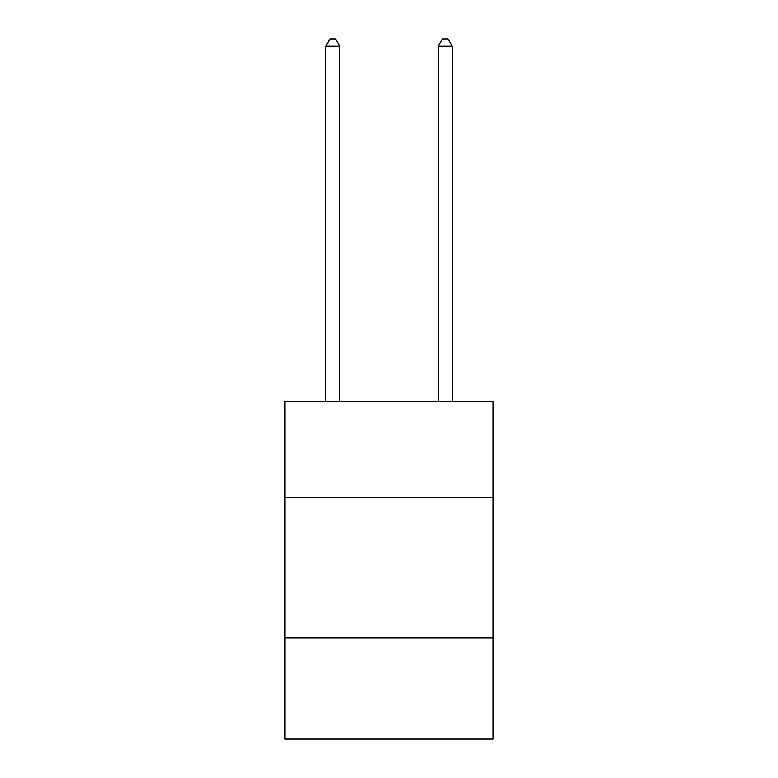 <?xml version="1.0" encoding="UTF-8"?>
<svg xmlns="http://www.w3.org/2000/svg" width="778" height="778" viewBox="0 0 778 778"><rect width="100%" height="100%" fill="white"/><g stroke="black" fill="none" stroke-linecap="round" stroke-linejoin="round"><path stroke-width="1.17" d="M284.972 497.307L493.028 497.307L493.028 401.711L284.972 401.711L284.972 739.1L493.028 739.1L493.028 637.882L284.972 637.882M493.028 637.882L493.028 497.307M339.801 401.711L339.801 46.213L325.739 46.213L325.739 401.711M325.739 46.213L329.96 38.9L335.581 38.9L339.801 46.213M452.261 401.711L452.261 46.213L438.199 46.213L438.199 401.711M438.199 46.213L442.419 38.9L448.04 38.9L452.261 46.213"/></g></svg>
